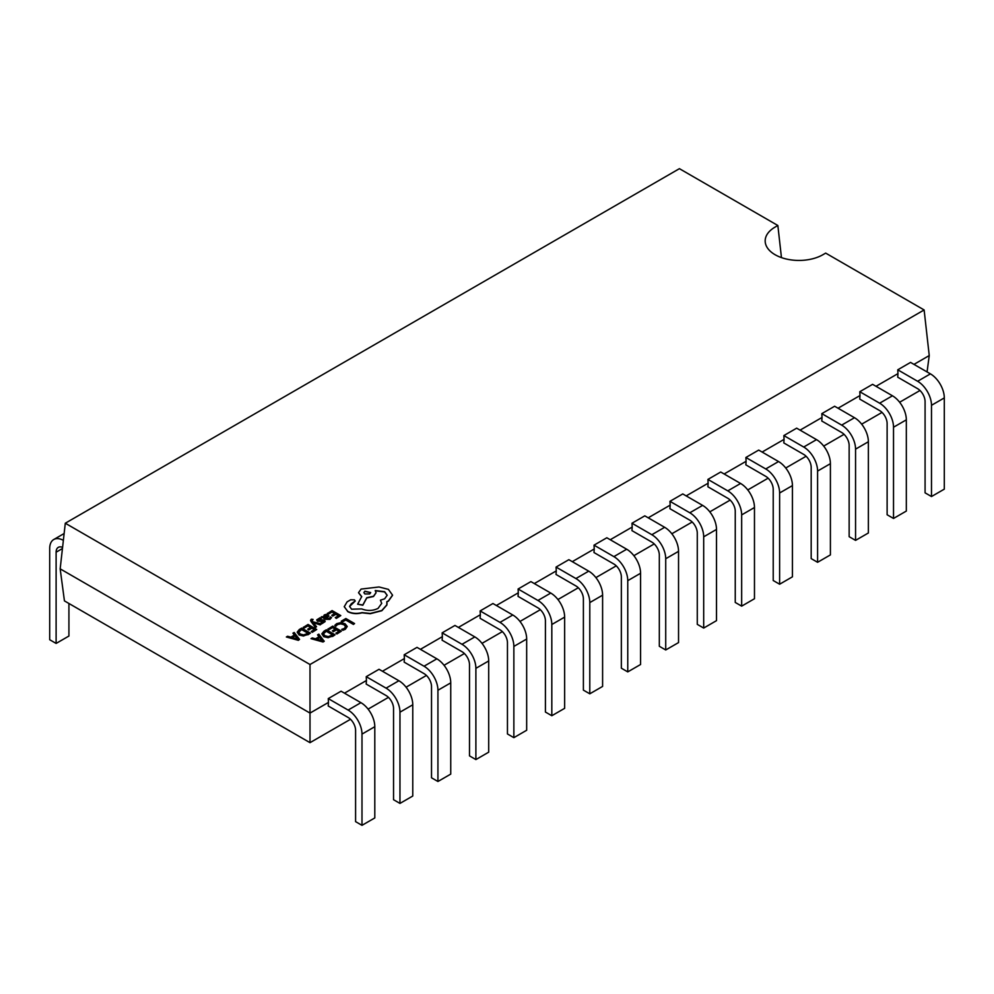 <?xml version="1.0" encoding="UTF-8"?>
<svg xmlns="http://www.w3.org/2000/svg" width="994" height="994" viewBox="0 0 994 994"><rect width="100%" height="100%" fill="white"/><g stroke="black" fill="none" stroke-linecap="round" stroke-linejoin="round"><path stroke-width="1.49" d="M286.359 636.98L298.349 640.335L299.554 639.39L294.174 632.47L292.932 633.178L294.472 635.029L290.857 637.117L287.601 636.259L286.359 636.98L298.349 640.086L299.554 639.39M292.932 633.178L294.336 635.116M303.369 627.152L304.35 627.723L307.904 625.686L310.824 627.363L307.718 629.165L308.712 629.736L311.818 627.935L314.601 629.55L311.246 631.476L312.253 632.06L316.726 629.475L308.041 624.456L303.369 627.4L304.35 627.972L307.904 625.922L310.613 627.487M311.246 631.476L312.253 632.308L316.726 629.475M307.718 629.165L308.712 629.985L311.818 628.183L314.39 629.674M310.55 620.442L315.409 627.612L316.539 626.717L313.197 622.666L320.155 624.878L321.373 623.921L312.75 621.759L312.091 620.828L313.073 619.399L312.091 621.076M318.428 620.529L318.875 619.312L321.261 618.616L320.143 617.721L316.775 619.821L317.421 620.989L323.696 621.71M322.093 623.35L325.075 621.387L324.442 620.467L325.075 621.635L322.093 623.598L321.037 622.741L322.093 623.598M316.775 619.821L317.421 621.238L316.775 620.057L317.421 621.238L321.012 621.275M321.397 616.752L325.386 619.299L329.983 619.361L331.536 617.547L330.48 616.939L329.2 618.554L326.43 618.392L328.902 615.907L326.194 614.379L324.268 614.926L323.448 616.678L321.397 616.752L325.386 619.051L329.983 619.113L331.536 617.547M326.616 618.504L328.89 616.031M332.592 636.471L335.065 634.793L326.38 629.786L323.994 631.165L321.832 633.812L323.758 636.682L328.157 637.701L335.065 634.793M65.293 523.229L310.004 664.514L924.122 309.954L825.679 253.11L822.908 254.712A33.821 19.532 180 0 1 786.739 259.111A33.821 19.532 180 0 1 765.206 241.778A33.821 19.532 180 0 1 775.071 227.104L777.855 225.501L679.411 168.669L65.293 523.229L60.162 568.841L310.004 713.083L328.467 702.423L328.219 705.976L348.111 717.457A10.574 6.101 -120 0 1 355.591 730.404L355.591 821.64L361.99 825.331L374.8 817.938L374.8 726.701A19.631 11.332 -120 0 0 360.921 702.671L341.079 691.203L328.256 698.596L348.111 710.064L360.921 702.671M342.284 621.995L345.738 619.995L353.429 624.431L354.56 623.549L345.875 618.529L341.29 621.175L342.284 621.995L341.29 621.175M334.792 625.338L335.86 625.959L337.525 624.331L340.669 623.573L343.999 624.505L345.701 626.543L344.297 628.469L341.737 629.351L342.905 630.022L345.328 629.04L347.229 626.468L345.117 623.785L340.855 622.617L336.693 623.66L334.792 625.338L335.86 626.208L337.525 624.58L340.669 623.822L343.999 624.754L345.701 626.792M341.737 629.351L342.905 630.271L345.328 629.289L347.229 626.531M328.02 628.829L329.014 629.401L332.568 627.351L335.487 629.04L332.381 630.83L333.375 631.414L336.481 629.612L339.265 631.215L335.91 633.153L336.904 633.737L341.377 631.153L332.692 626.133L328.02 629.078L329.014 629.649L332.568 627.599L335.276 629.165M335.91 633.153L336.904 633.986L341.377 631.153M332.381 630.83L333.375 631.662L336.481 629.861L339.041 631.339M311.01 638.657L323.013 642L324.206 641.316L318.826 634.147L317.583 634.855L319.136 636.707L315.508 638.794L312.253 637.937L311.01 638.657L323.013 641.764L324.206 641.068M317.583 634.855L318.987 636.794M327.424 613.273L328.405 613.845L331.959 611.795L334.879 613.484L331.772 615.274L332.766 615.845L335.873 614.056L338.656 615.659L335.301 617.597L336.307 618.169L340.78 615.584L332.095 610.577L327.424 613.522L328.405 614.093L331.959 612.043L334.667 613.596M335.301 617.597L336.307 618.417L340.78 615.584M331.772 615.274L332.766 616.094L335.873 614.304L338.445 615.783M307.929 634.793L310.414 633.116L301.729 628.109L299.331 629.488L297.181 632.134L299.107 635.004L303.505 636.023L310.414 633.116M344.235 606.564L347.825 611.683C352.124 613.82 356.858 614.193 362.027 612.826L370.24 613.72L381.845 610.726L386.852 605.06L387.051 603.457M349.565 606.514L355.206 601.084M380.429 600.177L381.708 603.346L378.08 608.378C372.812 610.937 367.358 611.124 361.717 608.912L351.59 609.198L349.565 606.402L351.217 603.843L355.218 600.96L354.423 599.854L350.72 599.78L347.08 601.879L344.235 606.738L347.825 611.434C352.124 613.571 356.858 613.944 362.027 612.577L370.24 613.472L381.845 610.478L386.852 604.812L386.852 601.668L388.393 600.923L392.531 595.108L388.393 589.367L379.062 586.982L361.095 589.082L358.548 592.648L361.717 596.574L357.641 604.203L362.822 604.986L366.774 597.717L373.508 596.251L376.043 592.685L375.235 590.548L384.628 591.691L387.175 595.257L384.628 598.823L380.429 600.177L381.708 603.47M375.235 590.796L384.628 591.939L387.175 595.381M357.641 604.203L362.822 605.234L366.774 597.966L373.508 596.499L376.043 592.809M358.548 592.772L361.717 596.822M392.531 595.356L388.393 601.171L386.852 601.917M60.162 568.841L64.436 600.898L310.004 742.667L350.497 719.283M368.103 709.12L388.468 697.366M406.074 687.202L426.426 675.448M444.045 665.284L464.397 653.53M482.003 643.366L502.368 631.612M519.974 621.449L540.326 609.695M557.932 599.519L578.297 587.765M595.903 577.601L616.268 565.847M633.874 555.683L654.226 543.929M671.832 533.766L692.197 522.012M709.803 511.848L730.168 500.094M747.774 489.93L768.126 478.176M785.732 468.012L806.097 456.258M823.703 446.082L844.055 434.328M861.674 424.165L882.026 412.411M899.632 402.247L919.997 390.493M310.004 742.667L310.004 664.514M897.967 373.62L897.719 377.186L917.611 388.666A10.574 6.101 -120 0 1 925.079 401.613L925.079 492.838L931.49 496.54L944.3 489.147L944.3 397.911A19.631 11.332 -120 0 0 930.421 373.868L910.566 362.412L897.756 369.805L897.967 373.62L876.012 386.293M859.996 395.55L859.748 399.103L879.64 410.584A10.574 6.101 -120 0 1 887.12 423.531L887.12 514.755L893.519 518.458L906.329 511.065L906.329 419.828A19.631 11.332 -120 0 0 892.45 395.786L872.595 384.33L859.785 391.723L859.996 395.55L838.041 408.223M822.026 417.468L821.789 421.021L841.669 432.502A10.574 6.101 -120 0 1 849.149 445.449L849.149 536.685L855.561 540.376L868.371 532.983L868.371 441.746A19.631 11.332 -120 0 0 854.492 417.716L834.637 406.248L821.827 413.641L822.026 417.468L800.083 430.141M784.067 439.385L783.819 442.939L803.711 454.42A10.574 6.101 -120 0 1 811.179 467.366L811.179 558.603L817.59 562.293L830.4 554.9L830.4 463.676A19.631 11.332 -120 0 0 816.521 439.634L796.666 428.166L783.856 435.571L784.067 439.385L762.112 452.059M746.096 461.303L745.848 464.857L765.74 476.35A10.574 6.101 -120 0 1 773.22 489.284L773.22 580.521L779.619 584.223L792.429 576.818L792.429 485.594A19.631 11.332 -120 0 0 778.55 461.551L758.708 450.083L745.885 457.488L746.096 461.303L724.141 473.976M708.126 483.221L707.89 486.774L727.782 498.267A10.574 6.101 -120 0 1 735.249 511.214L735.249 602.439L741.661 606.141L754.471 598.736L754.471 507.512A19.631 11.332 -120 0 0 740.592 483.469L720.737 472.013L707.927 479.406L708.126 483.221L686.183 495.894M670.167 505.138L669.919 508.704L689.811 520.185A10.574 6.101 -120 0 1 697.279 533.132L697.279 624.356L703.69 628.059L716.5 620.654L716.5 529.429A19.631 11.332 -120 0 0 702.621 505.387L682.766 493.931L669.956 501.324L670.167 505.138L648.212 517.812M632.196 527.056L631.948 530.622L651.84 542.103A10.574 6.101 -120 0 1 659.32 555.05L659.32 646.274L665.719 649.977L678.542 642.584L678.542 551.347A19.631 11.332 -120 0 0 664.651 527.305L644.808 515.849L631.985 523.242L632.196 527.056L610.254 539.73M594.238 548.986L593.99 552.54L613.882 564.02A10.574 6.101 -120 0 1 621.349 576.967L621.349 668.192L627.761 671.894L640.571 664.501L640.571 573.265A19.631 11.332 -120 0 0 626.692 549.222L606.837 537.766L594.027 545.159L594.238 548.986L572.283 561.66M556.267 570.904L556.019 574.457L575.911 585.938A10.574 6.101 -120 0 1 583.391 598.885L583.391 690.122L589.79 693.812L602.6 686.419L602.6 595.182A19.631 11.332 -120 0 0 588.721 571.152L568.866 559.684L556.056 567.077L556.267 570.904L534.312 583.577M518.296 592.822L518.048 596.375L537.94 607.856A10.574 6.101 -120 0 1 545.42 620.803L545.42 712.039L551.819 715.73L564.642 708.337L564.642 617.112A19.631 11.332 -120 0 0 550.763 593.07L530.908 581.602L518.098 589.007L518.296 592.822L496.354 605.495M480.338 614.739L480.09 618.293L499.982 629.786A10.574 6.101 -120 0 1 507.449 642.72L507.449 733.957L513.861 737.66L526.671 730.255L526.671 639.03A19.631 11.332 -120 0 0 512.792 614.988L492.937 603.52L480.127 610.925L480.338 614.739L458.383 627.413M442.367 636.657L442.119 640.211L462.011 651.704A10.574 6.101 -120 0 1 469.491 664.651L469.491 755.875L475.89 759.578L488.7 752.172L488.7 660.948A19.631 11.332 -120 0 0 474.821 636.905L454.966 625.45L442.156 632.843L442.367 636.657L420.412 649.331M404.396 658.575L404.16 662.141L424.04 673.621A10.574 6.101 -120 0 1 431.52 686.568L431.52 777.793L437.932 781.495L450.742 774.102L450.742 682.866A19.631 11.332 -120 0 0 436.863 658.823L417.008 647.367L404.198 654.76L404.396 658.575L382.454 671.248M366.438 680.505L366.19 684.058L386.082 695.539A10.574 6.101 -120 0 1 393.549 708.486L393.549 799.71L399.961 803.413L412.771 796.02L412.771 704.783A19.631 11.332 -120 0 0 398.892 680.741L379.037 669.285L366.227 676.678L366.438 680.505L344.483 693.178M913.983 364.376L929.241 355.566L927.067 371.93M348.111 710.064A19.631 11.332 -120 0 1 361.99 734.106L361.99 825.331M328.467 702.423L328.256 698.596M929.241 355.566L924.122 309.954M781.458 257.608L777.855 225.501M366.227 676.678L386.082 688.146A19.631 11.332 -120 0 1 399.961 712.189L399.961 803.413M404.198 654.76L424.04 666.229A19.631 11.332 -120 0 1 437.932 690.258L437.932 781.495M442.156 632.843L462.011 644.298A19.631 11.332 -120 0 1 475.89 668.341L475.89 759.578M480.127 610.925L499.982 622.381A19.631 11.332 -120 0 1 513.861 646.423L513.861 737.66M518.098 589.007L537.94 600.463A19.631 11.332 -120 0 1 551.819 624.505L551.819 715.73M556.056 567.077L575.911 578.545A19.631 11.332 -120 0 1 589.79 602.588L589.79 693.812M594.027 545.159L613.882 556.628A19.631 11.332 -120 0 1 627.761 580.67L627.761 671.894M631.985 523.242L651.84 534.71A19.631 11.332 -120 0 1 665.719 558.74L665.719 649.977M669.956 501.324L689.811 512.78A19.631 11.332 -120 0 1 703.69 536.822L703.69 628.059M707.927 479.406L727.782 490.862A19.631 11.332 -120 0 1 741.661 514.904L741.661 606.141M745.885 457.488L765.74 468.944A19.631 11.332 -120 0 1 779.619 492.987L779.619 584.223M783.856 435.571L803.711 447.027A19.631 11.332 -120 0 1 817.59 471.069L817.59 562.293M821.827 413.641L841.669 425.109A19.631 11.332 -120 0 1 855.561 449.151L855.561 540.376M859.785 391.723L879.64 403.191A19.631 11.332 -120 0 1 893.519 427.234L893.519 518.458M897.756 369.805L917.611 381.274A19.631 11.332 -120 0 1 931.49 405.303L931.49 496.54M63.367 540.363A19.631 11.332 -120 0 0 53.763 539.518A19.631 11.332 -120 0 0 49.7 548.502L49.7 639.726L56.111 643.429L56.111 552.204A10.574 6.101 60 0 1 58.298 547.359A10.574 6.101 60 0 1 62.572 547.383M56.111 643.429L68.921 636.036L68.921 603.482M342.284 621.747L345.738 619.995M345.738 619.747L353.429 624.431M353.429 624.195L354.56 623.549M321.832 633.812L323.758 636.433L328.157 637.452L332.592 636.222M332.953 634.868L326.256 631.004L323.311 633.737L324.914 635.738L328.306 636.595L332.953 634.868M332.729 634.992L326.256 631.24L323.311 633.986M319.757 637.477L316.837 639.167L322.503 640.77L319.757 637.477L317.136 639.241M322.528 640.993L319.757 637.726M327.523 616.143L324.876 615.597L324.206 616.578L325.597 617.92L327.523 616.143L327.026 615.522L324.206 616.827M324.876 615.845L324.206 616.578M325.113 621.126L323.149 619.834L318.428 620.281L318.875 619.063L321.261 618.38M321.012 621.026L323.696 621.461L321.037 622.741M325.075 621.387L324.442 620.219M318.428 620.281L318.875 619.312M313.073 619.399L311.321 619.187L310.538 620.318L311.085 621.623L315.409 627.363L316.539 626.717M313.868 622.878L320.155 624.878M320.155 624.63L321.373 623.921M312.091 620.828L312.34 619.933M297.181 632.134L299.107 634.756L303.505 635.787L307.929 634.545M308.289 633.19L301.592 629.326L298.66 632.06L300.25 634.06L303.655 634.918L308.289 633.19M308.078 633.315L301.592 629.575L298.66 632.308M295.106 635.812L292.186 637.489L297.852 639.092L295.106 635.812L292.472 637.564M297.877 639.316L295.106 636.048M364.86 591.194L363.866 592.573L364.86 593.965L369.681 593.965L370.675 592.573L364.86 591.194L363.879 592.697M370.675 592.697L364.86 591.43M361.99 734.106L374.8 726.701M399.961 712.189L412.771 704.783M386.082 688.146L398.892 680.741M437.932 690.258L450.742 682.866M424.04 666.229L436.863 658.823M475.89 668.341L488.7 660.948M462.011 644.298L474.821 636.905M513.861 646.423L526.671 639.03M499.982 622.381L512.792 614.988M551.819 624.505L564.642 617.112M537.94 600.463L550.763 593.07M589.79 602.588L602.6 595.182M575.911 578.545L588.721 571.152M627.761 580.67L640.571 573.265M613.882 556.628L626.692 549.222M665.719 558.74L678.542 551.347M651.84 534.71L664.651 527.305M703.69 536.822L716.5 529.429M689.811 512.78L702.621 505.387M741.661 514.904L754.471 507.512M727.782 490.862L740.592 483.469M779.619 492.987L792.429 485.594M765.74 468.944L778.55 461.551M817.59 471.069L830.4 463.676M803.711 447.027L816.521 439.634M855.561 449.151L868.371 441.746M841.669 425.109L854.492 417.716M893.519 427.234L906.329 419.828M879.64 403.191L892.45 395.786M931.49 405.303L944.3 397.911M917.611 381.274L930.421 373.868M56.111 552.204L62.448 548.539M53.763 539.518L64.125 533.529"/></g></svg>
